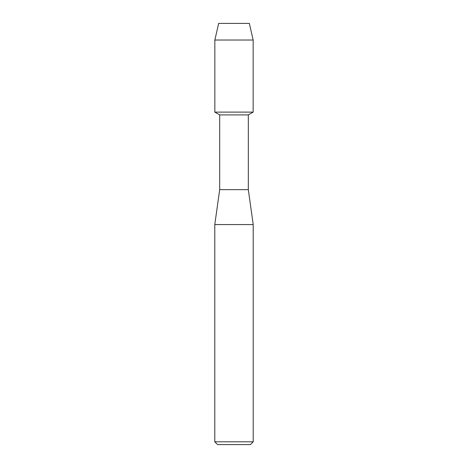 <?xml version="1.0" encoding="UTF-8"?>
<svg xmlns="http://www.w3.org/2000/svg" width="468" height="468" viewBox="0 0 468 468"><rect width="100%" height="100%" fill="white"/><g stroke="black" fill="none" stroke-linecap="round" stroke-linejoin="round"><path stroke-width="0.7" d="M249.333 23.4L218.667 23.4L249.333 23.4L253.159 40.026L253.159 112.109L234 112.109L253.159 112.109L248.321 114.906L248.321 189.645L253.211 224.57L253.211 441.804L214.789 441.804L217.585 444.6L250.415 444.6L253.211 441.804M248.321 189.645L219.679 189.645L219.679 114.906L248.321 114.906M219.679 189.645L214.789 224.57L253.211 224.57M218.667 23.4L214.841 40.026L214.841 112.109L234 112.109L214.841 112.109L219.679 114.906M214.841 40.026L253.159 40.026M214.789 224.57L214.789 441.804"/></g></svg>
